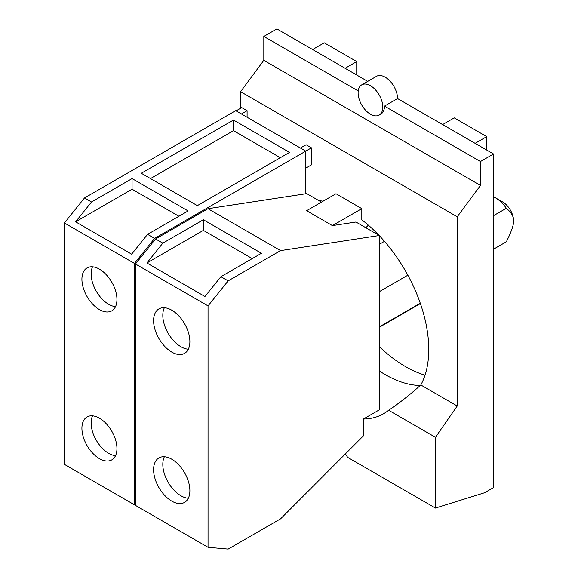 <?xml version="1.0" encoding="UTF-8"?>
<svg xmlns="http://www.w3.org/2000/svg" width="578" height="578" viewBox="0 0 578 578"><rect width="100%" height="100%" fill="white"/><g stroke="black" fill="none" stroke-linecap="round" stroke-linejoin="round"><path stroke-width="0.87" d="M493.533 215.673L506.342 208.275C511.378 212.466 513.799 216.656 513.596 220.847A15.396 8.887 -120 0 0 502.715 201.997L495.454 197.806A25.656 14.811 -120 0 0 493.533 196.809M506.342 208.275A25.656 14.811 -120 0 0 495.454 197.806L502.715 201.997M513.596 220.847C513.799 224.806 511.378 231.792 506.342 241.799L493.533 249.197M92.545 266.805A24.775 14.306 -120 0 0 108.65 304.281A24.775 14.306 -120 0 0 115.542 306.629M92.545 415.842A24.775 14.306 -120 0 0 108.65 453.318A24.775 14.306 -120 0 0 115.542 455.666M280.33 157.707L233.483 130.657L150.49 178.573M164.376 307.727A25.663 14.818 -120 0 0 180.965 346.764A25.663 14.818 -120 0 0 188.327 349.213M164.376 456.765A25.663 14.818 -120 0 0 180.965 495.801A25.663 14.818 -120 0 0 188.327 498.25M99.43 269.153A24.775 14.306 60 0 1 115.614 290.987A24.775 14.306 60 0 1 111.821 310.834A24.775 14.306 60 0 1 99.43 309.606A24.775 14.306 60 0 1 83.246 287.779A24.775 14.306 60 0 1 87.047 267.925A24.775 14.306 60 0 1 99.43 269.153M99.43 418.19A24.775 14.306 60 0 1 115.614 440.017A24.775 14.306 60 0 1 111.821 459.871A24.775 14.306 60 0 1 99.43 458.643A24.775 14.306 60 0 1 83.246 436.816A24.775 14.306 60 0 1 87.047 416.962A24.775 14.306 60 0 1 99.43 418.19M131.639 254.176L75.588 221.815L91.526 201.989L132.066 178.58L188.125 210.948L147.578 234.35L131.639 254.176M178.92 216.259L132.066 189.208L75.588 221.815M289.535 152.397L197.344 205.624L141.285 173.263L233.483 120.036L289.535 152.397M233.483 130.657L233.483 120.036M132.066 189.208L132.066 178.58M171.745 310.176A25.663 14.818 60 0 1 188.507 332.791A25.663 14.818 60 0 1 184.577 353.353A25.663 14.818 60 0 1 171.745 352.081A25.663 14.818 60 0 1 154.976 329.467A25.663 14.818 60 0 1 158.914 308.905A25.663 14.818 60 0 1 171.745 310.176M171.745 459.207A25.663 14.818 60 0 1 188.507 481.828A25.663 14.818 60 0 1 184.577 502.39A25.663 14.818 60 0 1 171.745 501.119A25.663 14.818 60 0 1 154.976 478.505A25.663 14.818 60 0 1 158.914 457.942A25.663 14.818 60 0 1 171.745 459.207M204.959 296.507L146.884 262.983L162.823 243.157L203.369 219.748L261.444 253.28L220.897 276.689L204.959 296.507M252.239 258.59L203.369 230.369L146.884 262.983M203.369 230.369L203.369 219.748M370.455 114.206A17.456 10.079 -120 0 0 379.182 115.073A17.456 10.079 -120 0 0 381.856 101.085A17.456 10.079 -120 0 0 370.455 85.71A17.456 10.079 -120 0 0 361.727 84.843A17.456 10.079 -120 0 0 359.054 98.831A17.456 10.079 -120 0 0 370.455 114.206M480.463 161.529L493.533 153.979L493.533 487.594L484.602 492.752L435.458 508.062L435.458 437.3L457.234 406.009L457.234 216.786L480.463 185.422L480.463 161.529L384.478 106.114A17.456 10.079 60 0 1 380.866 114.097L379.182 115.073M358.23 90.956L263.814 36.443L263.814 60.343L240.585 91.7L240.585 108.267M480.463 185.422L263.814 60.343M134.464 504.825L134.464 263.424L64.404 222.971L64.404 464.372L134.464 504.825L135.447 504.912M64.404 222.971L84.518 197.943L91.526 201.989M147.578 234.35L154.586 238.396L134.464 263.424M84.518 197.943L235.694 110.665L305.762 151.118L154.586 238.396M305.762 168.147L311.448 164.867L311.448 147.831L306.102 144.746L300.416 148.033M305.762 193.76L305.762 151.118L311.448 147.831M241.409 113.967L247.095 110.68L241.749 107.595L236.062 110.882M247.095 117.247L247.095 110.68M457.234 216.786L240.585 91.7M361.814 208.636L336.006 193.731L306.607 210.703L332.422 225.608L361.814 208.636L361.814 219.821A112.927 65.198 60 0 1 378.995 235.325M435.458 508.062L347.681 457.386A46.934 27.101 60 0 0 345.283 454.012M280.583 518.834L363.425 435.834L363.425 419.021L379.334 409.838L379.334 235.521L280.583 250.606L228.158 280.879L208.037 305.899L135.447 263.994L135.447 505.396L208.037 547.301L228.158 549.1L280.583 518.834M208.037 547.301L208.037 305.899M135.447 263.994L155.561 238.967L162.823 243.157M220.897 276.689L228.158 280.879M280.583 250.606L207.993 208.701L155.561 238.967M379.334 291.666L407.858 275.193M420.285 303.226L379.334 326.873M365.823 227.718L368.374 225.174M207.993 208.701L306.745 193.608L321.484 202.119M332.422 225.608L355.947 222.017L379.334 235.521M493.533 153.979L397.548 98.563L384.478 106.114M361.727 84.843L376.48 76.325A17.456 10.079 60 0 1 385.208 77.192A17.456 10.079 60 0 1 397.548 98.563M367.752 81.368L276.876 28.9L263.814 36.443M425.025 375.18A117.442 67.807 60 0 1 379.334 346.612M312.611 49.535L324.244 42.815L356.742 61.579L356.742 75.01M345.109 68.291L356.742 61.579M442.604 124.581L454.236 117.869L486.734 136.632L486.734 150.056M475.102 143.344L486.734 136.632M318.825 200.58A112.927 65.198 60 0 1 323.073 201.202M379.334 235.679A112.927 65.198 60 0 1 420.813 384.984C410.17 394.593 399.441 403.018 388.618 410.264A112.927 65.198 60 0 1 383.597 413.732A112.927 65.198 60 0 1 363.425 419.021M457.234 406.009L420.813 384.984M435.458 437.3L388.618 410.264M379.334 370.968A112.927 65.198 -120 0 0 385.208 374.609A112.927 65.198 -120 0 0 420.249 385.49M384.471 241.337L379.334 244.306M420.408 303.573L379.334 327.285"/></g></svg>
